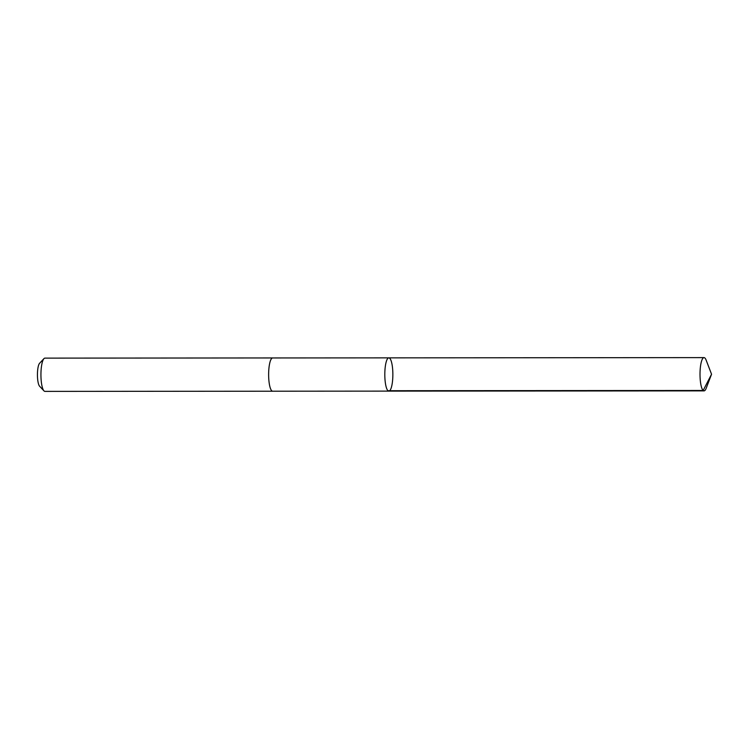 <?xml version="1.0" encoding="UTF-8"?>
<svg xmlns="http://www.w3.org/2000/svg" width="749" height="749" viewBox="0 0 749 749"><rect width="100%" height="100%" fill="white"/><g stroke="black" fill="none" stroke-linecap="round" stroke-linejoin="round"><path stroke-width="1.12" d="M272.758 391.203A16.628 4.026 -90 0 1 272.664 391.212A16.628 4.026 -90 0 1 268.648 376.082A16.628 4.026 -90 0 1 272.645 357.956L388.825 357.863A16.628 4.026 90 0 0 384.808 374.491A16.628 4.026 90 0 0 388.843 391.118A16.628 4.026 90 0 0 392.841 372.993A16.628 4.026 90 0 0 388.825 357.863A16.628 4.026 90 0 0 384.808 374.491A16.628 4.026 90 0 0 388.843 391.118L704.041 390.875A16.628 4.026 -90 0 1 700.025 375.745A16.628 4.026 -90 0 1 704.013 357.61A16.628 4.026 -90 0 1 706.167 360.185L711.55 374.238L706.185 388.291A16.628 4.026 -90 0 1 704.041 390.875M388.843 391.118L272.664 391.203A16.628 4.026 -90 0 1 268.648 376.082A16.628 4.026 -90 0 1 272.645 357.947A16.628 4.026 -90 0 1 272.739 357.956M272.664 391.212L44.968 391.39A16.628 4.026 -90 0 1 43.966 390.866A16.628 4.026 -90 0 1 40.952 376.26A16.628 4.026 -90 0 1 43.938 358.649A16.628 4.026 -90 0 1 44.94 358.125L272.645 357.947M43.966 390.866L39.594 386.212A11.825 2.865 -90 0 1 37.45 375.829A11.825 2.865 -90 0 1 39.575 363.302L43.938 358.649M387.982 390.725L703.171 390.482L711.55 374.238M388.825 357.863L704.013 357.61"/></g></svg>
